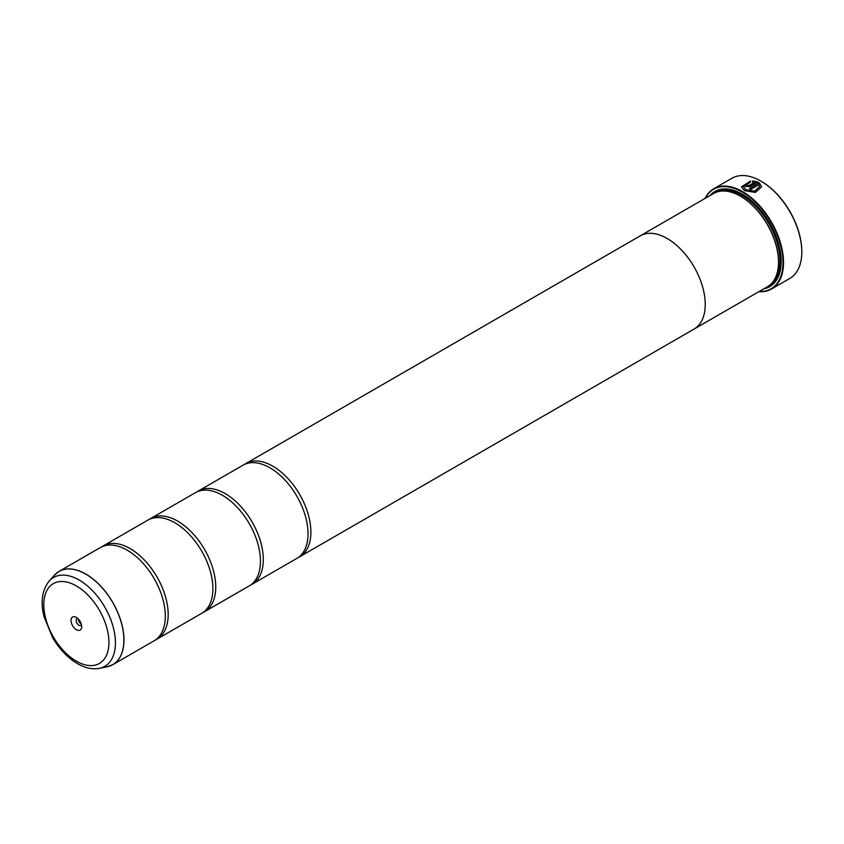 <?xml version="1.0" encoding="UTF-8"?>
<svg xmlns="http://www.w3.org/2000/svg" width="844" height="844" viewBox="0 0 844 844"><rect width="100%" height="100%" fill="white"/><g stroke="black" fill="none" stroke-linecap="round" stroke-linejoin="round"><path stroke-width="1.27" d="M107.156 666.781A53.805 31.07 -120 0 0 122.211 626.206A53.805 31.07 -120 0 0 85.835 574.152A53.805 31.07 -120 0 0 54.322 575.27L49.142 581.126A51.284 29.603 60 0 1 79.178 580.05A51.284 29.603 60 0 1 113.845 629.677A51.284 29.603 60 0 1 99.497 668.342L107.156 666.781L112.822 664.65L154.167 640.775A53.816 31.07 -120 0 0 164.411 606.076A53.816 31.07 -120 0 0 135.515 556.038A53.816 31.07 -120 0 0 127.254 550.225A53.816 31.07 -120 0 0 100.352 547.556L58.996 571.43A53.816 31.07 60 0 1 85.909 574.099A53.816 31.07 60 0 1 121.072 621.522A53.816 31.07 60 0 1 112.822 664.65A53.816 31.07 60 0 1 110.153 665.905M155.56 639.889A53.816 31.07 -120 0 0 157.026 639.13L201.737 613.314A53.816 31.07 -120 0 0 211.981 578.615A53.816 31.07 -120 0 0 183.085 528.576A53.816 31.07 -120 0 0 174.824 522.763A53.816 31.07 -120 0 0 147.922 520.094L103.2 545.91A53.816 31.07 -120 0 0 101.818 546.796M203.13 612.428A53.816 31.07 -120 0 0 204.596 611.668L249.307 585.852A53.816 31.07 -120 0 0 259.551 551.153A53.816 31.07 -120 0 0 230.655 501.114A53.816 31.07 -120 0 0 222.394 495.291A53.816 31.07 -120 0 0 195.492 492.632L150.77 518.448A53.816 31.07 -120 0 0 149.388 519.334M250.7 584.955A53.816 31.07 -120 0 0 252.166 584.196L296.877 558.38A53.816 31.07 -120 0 0 307.121 523.681A53.816 31.07 -120 0 0 278.225 473.642A53.816 31.07 -120 0 0 269.964 467.829A53.816 31.07 -120 0 0 243.061 465.171L198.34 490.986A53.816 31.07 -120 0 0 196.958 491.873M743.469 186.693L745.874 189.879L754.641 191.25L759.589 186.682L754.641 191.134L745.874 189.773L743.469 186.693L750.516 182.125L750.516 181.101L741.454 186.819L744.45 190.596L755.422 192.432L761.604 186.809L759.336 182.779L749.388 188.518A57.856 33.401 60 0 1 750.812 189.394L758.956 184.699L759.589 186.682M741.454 186.872L750.516 181.217M749.483 188.571L759.336 182.779M759.336 182.884L761.604 186.819M747.256 185.1L747.256 185.859L748.681 185.807L754.673 182.346L748.681 185.701L747.256 185.754L747.256 184.994A57.856 33.401 -120 0 0 745.832 184.34L744.946 185.501L745.832 186.577L750.105 186.461L757.912 181.956L752.531 180.964L752.531 182.009L754.673 182.241M747.256 185.754L747.256 184.994M705.109 198.382A57.856 33.401 60 0 1 713.697 188.782A57.856 33.401 60 0 1 742.625 191.651A57.856 33.401 60 0 1 780.415 242.629A57.856 33.401 60 0 1 771.553 288.996L789.815 278.446A57.856 33.401 -120 0 0 801.8 251.966A57.856 33.401 -120 0 0 760.887 181.101L761.362 181.376A57.181 33.011 60 0 1 801.8 251.417A57.181 33.011 60 0 1 801.8 251.691M761.362 181.376L760.887 181.101A57.856 33.401 -120 0 0 731.959 178.242L713.697 188.782M76.361 617.407A7.533 4.347 -120 0 0 71.033 620.477A7.533 4.347 -120 0 0 76.361 629.708A7.533 4.347 -120 0 0 81.689 626.628A7.533 4.347 -120 0 0 76.361 617.407L76.361 617.407M77.859 618.515A3.903 2.258 -120 0 0 76.973 618.694A3.903 2.258 -120 0 0 76.382 621.817A3.903 2.258 -120 0 0 78.925 625.256A3.903 2.258 -120 0 0 80.876 625.446A3.903 2.258 -120 0 0 81.467 624.771M78.365 619.011A3.903 2.258 -120 0 0 81.119 623.99A3.903 2.258 -120 0 0 81.298 624.096M759.231 291.465A57.455 33.169 -120 0 0 782.029 251.987A57.455 33.169 -120 0 0 742.34 192.147A57.455 33.169 -120 0 0 705.394 198.213M771.553 288.996A57.856 33.401 60 0 1 758.956 291.634M778.506 261.862A53.161 30.7 -120 0 0 778.506 261.587A53.161 30.7 -120 0 0 740.916 196.473A53.161 30.7 -120 0 0 740.905 196.473L740.431 196.198A53.837 31.08 -120 0 0 713.518 193.529L640.258 235.824A53.816 31.07 60 0 1 667.182 238.504A53.837 31.08 60 0 1 702.345 285.937A53.837 31.08 60 0 1 694.095 329.076A53.837 31.08 60 0 1 693.346 329.487M639.53 236.267A53.837 31.08 60 0 1 640.258 235.824A53.837 31.08 60 0 1 667.182 238.493A53.816 31.07 60 0 1 702.335 285.926A53.816 31.07 60 0 1 694.084 329.054L767.354 286.781A53.837 31.08 -120 0 0 778.506 262.136A53.837 31.08 -120 0 0 740.431 196.198L740.916 196.473M763.852 288.806A54.913 31.703 -120 0 0 781.164 261.471A54.913 31.703 -120 0 0 742.34 194.215L742.34 194.215A54.913 31.703 -120 0 0 710.004 195.555M742.572 194.352A54.248 31.312 -120 0 0 712.589 194.057M157.026 639.13A53.816 31.07 -120 0 0 165.276 596.001A53.816 31.07 -120 0 0 130.113 548.579A53.816 31.07 -120 0 0 103.2 545.91M204.596 611.668A53.816 31.07 -120 0 0 212.846 568.539A53.816 31.07 -120 0 0 177.683 521.107A53.816 31.07 -120 0 0 150.77 518.448M252.166 584.196A53.816 31.07 -120 0 0 260.416 541.078A53.816 31.07 -120 0 0 225.253 493.645A53.816 31.07 -120 0 0 198.34 490.986M298.27 557.494A53.816 31.07 -120 0 0 299.736 556.734A53.816 31.07 -120 0 0 307.986 513.606A53.816 31.07 -120 0 0 272.823 466.183A53.816 31.07 -120 0 0 245.91 463.514A53.816 31.07 -120 0 0 244.528 464.411M766.426 287.308A54.248 31.312 -120 0 0 781.164 261.197M752.531 181.07L757.912 182.072M744.946 185.553L745.832 184.34M745.832 184.456A57.856 33.401 60 0 1 747.151 185.058M772.429 282.455A53.161 30.7 -120 0 0 775.952 239.042A53.161 30.7 -120 0 0 742.34 195.639A53.161 30.7 -120 0 0 719.805 191.293M768.515 286.042A53.837 31.08 -120 0 0 778.295 243.346A53.837 31.08 -120 0 0 742.815 194.816A53.837 31.08 -120 0 0 714.731 192.886M76.361 661.179A46.082 26.607 -120 0 0 108.939 642.368A46.082 26.607 -120 0 0 76.361 585.926A46.082 26.607 -120 0 0 43.772 604.737A46.082 26.607 -120 0 0 76.361 661.179M56.58 573.108A53.816 31.07 60 0 1 58.996 571.43L54.322 575.27M801.8 251.417L801.8 251.966M778.506 261.587L778.506 262.136M99.497 668.342C92.365 669.609 85.033 668.047 77.469 663.648C67.647 657.792 59.333 649.057 52.507 637.431L43.962 616.436C40.406 601.719 42.137 589.956 49.142 581.126M299.736 556.734L694.084 329.054M245.91 463.514L640.269 235.835"/></g></svg>
